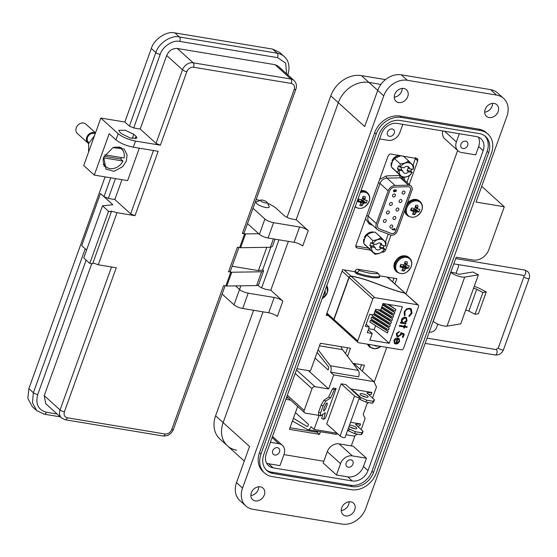 <?xml version="1.0" encoding="UTF-8"?>
<svg xmlns="http://www.w3.org/2000/svg" width="557" height="557" viewBox="0 0 557 557"><rect width="100%" height="100%" fill="white"/><g stroke="black" fill="none" stroke-linecap="round" stroke-linejoin="round"><path stroke-width="0.84" d="M293.4 421.538L292.3 421.357M347.624 347.77L345.514 353.625L347.624 347.77M361.584 364.772L360.031 369.096L361.584 364.772M315.777 430.993L317.205 432.274L317.56 431.285L317.205 432.274L289.995 427.762L317.205 432.274L319.502 434.356L289.417 429.37L297.661 406.478M288.338 398.039L286.451 397.726L288.338 398.039M393.973 278.208L392.657 281.849M368.149 248.074L355.756 246.013M388.285 234.121L385.451 241.996M384.1 245.741L383.355 247.823M415.606 157.568L413.029 165.387M411.686 169.133L410.934 171.215M409.374 175.552L406.923 182.348M457.652 150.494L406.011 293.929M386.774 347.38L374.2 382.297M355.011 435.602L351.3 445.892M323.819 461.231L283.924 454.616M296.902 368.706L310.451 370.948L320.421 343.258L350.499 348.243L347.589 356.341M352.908 363.331L364.459 365.253L362.329 371.171M320.435 431.759L319.502 434.356M290.636 400.121L285.873 399.327M379.804 275.854L396.849 278.681L394.955 283.924M328.296 315.568L326.207 315.22L342.597 269.685L354.906 271.725M370.356 250.135L357.114 247.942L356.125 247.524L355.93 245.324L388.097 155.974L389.782 154.108L390.923 154.024L417.506 158.682L417.701 160.882L409.221 184.43M390.972 235.117L385.535 250.232L383.85 252.098L381.949 252.056M362.781 197.38L364.946 199.03A14.614 8.794 -82.6 0 0 365.35 196.809A5.124 4.101 132.1 0 0 364.689 196.537A5.124 4.101 132.1 0 0 362.976 196.412A14.614 6.754 101.2 0 1 362.482 198.619L362.433 198.731A14.573 7.673 126.6 0 1 362.008 199.336L361.82 199.455A14.573 5.633 176.5 0 1 361.124 199.594L361.013 199.594A14.614 2.98 -163 0 1 358.91 199.1A5.124 4.101 132.1 0 0 358.276 200.36A5.124 4.101 132.1 0 0 357.984 201.676A14.614 5.013 22.8 0 0 360.052 202.261L358.332 200.214M362.141 205.721A5.124 4.101 132.1 0 1 360.887 205.707A5.124 4.101 132.1 0 1 359.766 205.331A14.614 6.754 101.2 0 0 360.699 203.583L362.141 205.721A14.614 8.794 -82.6 0 0 363.157 203.994L360.33 201.62L361.221 200.583L363.108 200.492L366.2 203.04A5.124 4.101 132.1 0 0 366.833 201.78A5.124 4.101 132.1 0 0 367.133 200.464A14.614 2.98 -163 0 1 365.587 200.353L362.565 198.313L365.587 200.353M355.289 206.522A8.94 7.15 132.1 0 0 362.76 207.858A8.94 7.15 132.1 0 0 369.068 201.446A8.94 7.15 132.1 0 0 367.822 193.787A8.94 7.15 132.1 0 0 360.288 192.631M364.946 199.03L362.753 197.484M362.586 198.215L364.988 199.831A14.573 6.649 -106.5 0 0 364.939 199.148M362.252 200.353L364.626 203.02A14.614 5.013 22.8 0 0 366.2 203.04M364.626 203.02L362.147 200.353M361.221 200.583L363.909 203.235A14.573 7.659 1.4 0 0 364.536 203.033M363.909 203.235L361.033 200.708M360.386 201.516L363.227 203.897A14.573 9.699 -54.1 0 0 363.721 203.361M360.699 203.583L360.72 203.486A14.573 4.623 78.9 0 0 360.734 202.859L358.416 200.019M360.734 202.859L360.651 202.692A14.573 1.727 41.4 0 1 360.149 202.309L360.052 202.261M363.108 200.492A3.808 3.05 132.1 0 0 363.693 199.107M360.163 202.08L360.33 201.62M364.027 196.398L365.35 196.809M322.162 298.531A8.94 7.15 132.1 0 0 327.335 292.627A8.94 7.15 132.1 0 0 326.757 285.769M323.714 294.228A14.614 5.013 22.8 0 0 324.473 294.214A5.124 4.101 132.1 0 0 325.107 292.954A5.124 4.101 132.1 0 0 325.399 291.638A14.614 2.98 -163 0 1 324.661 291.596M323.889 293.734L324.473 294.214M404.821 262.612L406.986 264.262A14.614 8.794 -82.6 0 0 407.39 262.041A5.124 4.101 132.1 0 0 406.728 261.762A5.124 4.101 132.1 0 0 405.016 261.644A14.614 6.754 101.2 0 1 404.521 263.851L404.473 263.962A14.573 7.673 126.6 0 1 404.048 264.561L403.86 264.686A14.573 5.633 176.5 0 1 403.171 264.826L403.059 264.826A14.614 2.98 -163 0 1 400.956 264.331A5.124 4.101 132.1 0 0 400.323 265.592A5.124 4.101 132.1 0 0 400.023 266.907A14.614 5.013 22.8 0 0 402.091 267.492L400.379 265.445M404.18 270.953A5.124 4.101 132.1 0 1 402.927 270.939A5.124 4.101 132.1 0 1 401.806 270.556A14.614 6.754 101.2 0 0 402.739 268.815L404.18 270.953A14.614 8.794 -82.6 0 0 405.204 269.226L402.377 266.852L403.261 265.814L405.148 265.724L408.246 268.272A5.124 4.101 132.1 0 0 408.873 267.012A5.124 4.101 132.1 0 0 409.172 265.689A14.614 2.98 -163 0 1 407.633 265.585L404.605 263.538M396.194 264.206A8.94 7.15 132.1 0 0 400.741 273.529A8.94 7.15 132.1 0 0 411.108 266.678A8.94 7.15 132.1 0 0 406.561 257.355A8.94 7.15 132.1 0 0 396.194 264.206M406.986 264.262L404.8 262.716M404.626 263.44L407.028 265.055A14.573 6.649 -106.5 0 0 406.979 264.373M404.598 263.565L407.633 265.585M404.291 265.585L406.666 268.251A14.614 5.013 22.8 0 0 408.246 268.272M406.666 268.251L404.187 265.585M403.261 265.814L405.949 268.467A14.573 7.659 1.4 0 0 406.575 268.265M405.949 268.467L403.073 265.94M402.433 266.747L405.266 269.128A14.573 9.699 -54.1 0 0 405.761 268.585M402.739 268.815L402.76 268.718A14.573 4.623 78.9 0 0 402.781 268.091L400.455 265.25M402.781 268.091L402.697 267.924A14.573 1.727 41.4 0 1 402.189 267.541L402.091 267.492M405.148 265.724A3.808 3.05 132.1 0 0 405.733 264.338M402.21 267.311L402.377 266.852M406.074 261.63L407.39 262.041M376.971 345.751L377.186 346.064A14.614 8.794 -82.6 0 0 377.354 345.813M374.958 345.417A14.614 6.754 101.2 0 1 374.812 345.674A5.124 4.101 132.1 0 0 375.933 346.05A5.124 4.101 132.1 0 0 377.186 346.064M368.943 344.421A8.94 7.15 132.1 0 0 380.87 346.398M415.459 206.229L417.625 207.879A14.614 8.794 -82.6 0 0 418.029 205.658A5.124 4.101 132.1 0 0 417.367 205.387A5.124 4.101 132.1 0 0 415.654 205.268A14.614 6.754 101.2 0 1 415.167 207.476L415.118 207.58A14.573 7.673 126.6 0 1 414.687 208.186L414.499 208.311A14.573 5.633 176.5 0 1 413.809 208.443L413.698 208.443A14.614 2.98 -163 0 1 411.595 207.949A5.124 4.101 132.1 0 0 410.962 209.209A5.124 4.101 132.1 0 0 410.662 210.525A14.614 5.013 22.8 0 0 412.737 211.117L411.017 209.063M414.819 214.57A5.124 4.101 132.1 0 1 413.566 214.556A5.124 4.101 132.1 0 1 412.445 214.18A14.614 6.754 101.2 0 0 413.378 212.433L414.819 214.57A14.614 8.794 -82.6 0 0 415.842 212.844L413.016 210.469L413.9 209.432L415.794 209.348L418.885 211.89A5.124 4.101 132.1 0 0 419.518 210.63A5.124 4.101 132.1 0 0 419.811 209.314A14.614 2.98 -163 0 1 418.272 209.202L415.243 207.162L418.272 209.202M406.84 207.831A8.94 7.15 132.1 0 0 411.379 217.153A8.94 7.15 132.1 0 0 421.746 210.302A8.94 7.15 132.1 0 0 417.207 200.98A8.94 7.15 132.1 0 0 406.84 207.831M417.625 207.879L415.438 206.334M415.271 207.065L417.673 208.68A14.573 6.649 -106.5 0 0 417.618 207.998M414.93 209.202L417.311 211.876A14.614 5.013 22.8 0 0 418.885 211.89M417.311 211.876L414.826 209.209M413.9 209.432L416.587 212.085A14.573 7.659 1.4 0 0 417.214 211.89M416.587 212.085L413.712 209.557M413.071 210.365L415.905 212.753A14.573 9.699 -54.1 0 0 416.399 212.21M413.378 212.433L413.405 212.335A14.573 4.623 78.9 0 0 413.419 211.716L411.094 208.868M413.419 211.716L413.336 211.542A14.573 1.727 41.4 0 1 412.828 211.159L412.737 211.117M415.794 209.348A3.808 3.05 132.1 0 0 416.371 207.956M412.848 210.936L413.016 210.469M415.487 207.371L418.196 209.174M416.713 205.255L418.029 205.658M400.184 175.552L386.509 175.873L379.672 179.389M393.437 196.997A1.678 1.344 -47.9 0 1 394.53 193.961A1.678 1.344 -47.9 0 1 393.437 196.997M396.89 211.061A1.678 1.344 -47.9 0 1 397.983 208.026A1.678 1.344 -47.9 0 1 396.89 211.061M390.784 228.029A1.678 1.344 -47.9 0 1 391.877 224.993A1.678 1.344 -47.9 0 1 390.784 228.029M387.331 213.965A1.678 1.344 -47.9 0 1 388.424 210.929A1.678 1.344 -47.9 0 1 387.331 213.965M384.274 222.452A1.678 1.344 -47.9 0 1 385.367 219.416A1.678 1.344 -47.9 0 1 384.274 222.452M390.38 205.484A1.678 1.344 -47.9 0 1 391.474 202.449A1.678 1.344 -47.9 0 1 390.38 205.484M393.841 219.542A1.678 1.344 -47.9 0 1 394.934 216.506A1.678 1.344 -47.9 0 1 393.841 219.542M399.947 202.574A1.678 1.344 -47.9 0 1 401.04 199.538A1.678 1.344 -47.9 0 1 399.947 202.574M403.003 194.094A1.678 1.344 -47.9 0 1 404.097 191.058A1.678 1.344 -47.9 0 1 403.003 194.094M399.891 175.552A1.72 0.822 -91.4 0 0 400.358 177.822L408.476 185.168A5.159 4.129 -47.9 0 1 409.249 185.223A5.159 4.129 -47.9 0 1 411.031 186.066A5.159 4.129 -47.9 0 1 411.874 190.605L397.252 231.225A5.159 4.129 -47.9 0 1 390.541 234.984L378.885 230.514A6.879 5.5 -47.9 0 1 377.472 229.651A6.879 5.5 -47.9 0 1 376.351 223.594L368.226 216.248A6.879 5.5 132.1 0 0 369.354 222.306L377.472 229.651M378.628 228.377A5.159 4.129 -47.9 0 1 377.785 223.83L389.58 191.072A5.159 4.129 -47.9 0 1 394.795 187.061L408.177 186.741A3.439 2.75 -47.9 0 1 408.692 186.776A3.439 2.75 -47.9 0 1 409.875 187.34A3.439 2.75 -47.9 0 1 410.439 190.369L395.818 230.988A3.439 2.75 -47.9 0 1 391.341 233.494L379.686 229.024A5.159 4.129 -47.9 0 1 378.628 228.377A5.159 4.129 132.1 0 0 379.644 228.99L391.306 233.46A3.439 2.75 132.1 0 0 395.776 230.953L410.398 190.334A3.439 2.75 132.1 0 0 409.855 187.326M365.517 218.706L369.2 223.963L372.654 225.293M404.842 180.468L403.929 177.453M378.475 182.71A1.72 0.473 -160.2 0 1 380.02 183.49L388.145 190.835L376.351 223.594M388.145 190.835A6.879 5.5 -47.9 0 1 395.094 185.488L386.976 178.143A6.879 5.5 132.1 0 0 380.02 183.49L368.226 216.248A1.72 0.473 -160.2 0 0 366.68 215.475M408.476 185.168L395.094 185.488M395.839 189.853L396.431 191.002L394.593 191.831L393.688 191.469L393.507 190.466L394.572 189.728L393.959 190.633L394.628 191.246L394.593 190.626L396.278 190.048M394.419 190.348L393.883 190.564L394.628 191.246M394.175 228.502L394.732 228.593L394.983 230.09L392.079 229.609L392.295 229.004L394.363 229.345L394.175 228.502M396.431 191.002L394.593 191.831M395.762 189.784L396.354 190.933M393.883 190.564L394.551 191.176L393.883 190.564M394.481 189.735L394.342 190.278M394.516 191.761L393.653 191.434M394.655 228.523L395.08 229.533M394.983 230.09L392.1 229.554M395.073 229.547L394.906 230.02M395.226 191.232L394.962 190.745L395.574 190.397L395.943 190.933L395.303 191.302L394.962 190.745L395.226 191.232M395.303 191.302L395.038 190.814L395.651 190.466L395.943 190.933M386.092 242.706L380.897 237.386C379.038 239.211 376.295 240.234 372.675 240.478L367.084 234.97L366.59 235.479L366.854 235.207C368.706 233.39 371.449 232.36 375.077 232.123L380.897 237.386A11.356 6.064 99.4 0 1 381.169 239.315C384.427 240.109 385.897 242.337 385.576 245.985A11.231 3.084 19.8 0 0 385.709 245.895L386.092 242.706M369.646 248.882L374.847 254.194C378.454 253.964 381.19 252.934 383.07 251.11L384.608 248.958A11.231 3.084 -160.2 0 1 384.476 249.049C382.276 252.391 379.463 253.901 376.031 253.588C372.765 252.794 371.296 250.566 371.623 246.918A11.231 3.084 -160.2 0 1 371.192 246.737L369.646 248.882L363.825 243.611C363.958 240.032 364.967 237.226 366.854 235.207M382.833 251.346L383.327 250.838L382.833 251.346M385.576 245.985L382.011 245.393L380.508 244.029A3.829 3.064 -47.9 0 1 380.285 245.616A3.829 3.064 -47.9 0 1 379.401 247.092L380.911 248.457A3.829 3.064 132.1 0 1 376.031 249.292A3.829 3.064 132.1 0 1 375.181 247.51L373.677 246.145A3.829 3.064 -47.9 0 1 373.9 244.558A3.829 3.064 -47.9 0 1 374.102 244.084M376.031 253.588A11.356 6.064 99.4 0 1 374.847 254.194L363.825 243.611M372.675 240.478L372.292 243.674L370.934 242.441L369.827 245.505L371.192 246.737M384.608 248.958L383.251 247.733L383.975 245.721M372.292 243.674A11.231 3.084 19.8 0 0 372.724 243.855C374.917 240.513 377.73 239.002 381.169 239.315M369.827 245.505L373.677 246.145M371.623 246.918L375.181 247.51M372.724 243.855L376.288 244.446A3.829 3.064 132.1 0 1 381.169 243.611A3.829 3.064 132.1 0 1 382.011 245.393M383.251 247.733L379.401 247.092M384.476 249.049L380.911 248.457M400.253 163.869L399.87 167.065A11.231 3.084 19.8 0 0 400.302 167.246C402.502 163.904 405.315 162.386 408.747 162.707C412.013 163.5 413.482 165.721 413.155 169.377A11.231 3.084 19.8 0 0 413.294 169.286L413.677 166.09L408.476 160.778C406.624 162.595 403.881 163.626 400.253 163.869L394.433 158.599L400.908 155.681M397.232 172.273L402.426 177.586C406.032 177.356 408.775 176.325 410.648 174.494L412.187 172.35A11.231 3.084 -160.2 0 1 412.055 172.44C409.861 175.782 407.042 177.293 403.609 176.98C400.344 176.179 398.875 173.958 399.202 170.31A11.231 3.084 -160.2 0 1 398.77 170.129L397.232 172.273L391.411 167.003C391.536 163.417 392.546 160.618 394.433 158.599L394.669 158.362M410.412 174.738L410.913 174.23L410.412 174.738M413.155 169.377L409.597 168.785L408.086 167.42A3.829 3.064 -47.9 0 1 407.863 169.008A3.829 3.064 -47.9 0 1 406.986 170.484L408.49 171.848A3.829 3.064 132.1 0 1 403.609 172.677A3.829 3.064 132.1 0 1 402.767 170.902L401.256 169.537A3.829 3.064 -47.9 0 1 401.479 167.949A3.829 3.064 -47.9 0 1 401.681 167.469M403.609 176.98A11.356 6.064 99.4 0 1 402.426 177.586L391.411 167.003M403.275 156.071L408.476 160.778A11.356 6.064 99.4 0 1 408.747 162.707M399.87 167.065L398.513 165.833L397.413 168.896L398.77 170.129M412.187 172.35L410.829 171.124L411.553 169.112M397.413 168.896L401.256 169.537M399.202 170.31L402.767 170.902M400.302 167.246L403.867 167.831A3.829 3.064 132.1 0 1 408.747 167.003A3.829 3.064 132.1 0 1 409.597 168.785M410.829 171.124L406.986 170.484M412.055 172.44L408.49 171.848M399.181 155.396A8.042 6.433 -47.9 0 0 392.01 160.646L392.776 160.98M374.012 232.199A8.042 6.433 -47.9 0 0 364.431 237.254L365.197 237.588M393.019 168.778A8.042 6.433 -47.9 0 1 392.915 168.68A8.042 6.433 -47.9 0 1 392.149 167.817M391.425 166.376A8.042 6.433 -47.9 0 1 391.306 162.588L392.212 162.338M365.434 245.386A8.042 6.433 -47.9 0 1 365.329 245.296A8.042 6.433 -47.9 0 1 364.563 244.426M363.846 242.984A8.042 6.433 -47.9 0 1 363.728 239.197L364.633 238.946M391.306 162.588L391.954 163.18M363.728 239.197L364.369 239.788M405.58 293.915L404.681 292.982C387.609 289.215 367.843 278.493 350.938 276.084L344.156 269.943M387.435 277.121L405.245 293.24L387.094 277.066M404.876 293.149L418.3 305.048A1.692 1.358 -47.9 0 1 418.579 306.538L403.463 348.522A1.692 1.358 -47.9 0 1 401.5 349.824L358.562 342.701A1.692 1.358 -47.9 0 1 357.698 340.933L372.814 298.956A1.692 1.358 -47.9 0 1 374.777 297.654L351.133 276.258C367.912 278.639 387.212 289.222 404.876 293.149L417.715 304.776A1.692 1.358 -47.9 0 1 418.3 305.048M369.312 327.05L365.364 326.395L369.737 314.252L373.684 314.907L375.703 309.302L380.654 310.124L383.035 303.509L402.412 306.719L389.239 343.3L369.862 340.09L372.25 333.476L367.293 332.654L369.312 327.05L366.158 324.195M368.288 329.897L372.25 333.476M356.752 273.828A26.492 7.269 19.8 0 0 379.352 277.574L379.7 276.606A26.492 7.269 -160.2 0 1 357.1 272.853L356.752 273.828L354.788 272.053L355.136 271.085A2.374 1.894 -47.9 0 1 357.886 269.268L376.532 272.359A2.374 1.894 -47.9 0 1 377.354 272.742L378.983 274.218L379.7 276.606M342.075 271.141L348.94 277.351L333.824 319.335L326.959 313.118M417.715 304.776L374.777 297.654M398.951 338.496L397.837 338.015C396.055 337.862 394.76 338.705 393.952 340.529L394.474 343.516L395.024 342.917L394.655 340.55L397.447 338.719L395.54 344.024L397.663 343.69L399.599 341.483L399.049 338.579M406.902 327.398L407.167 326.674L404.96 326.305L405.336 325.267L404.667 325.156L404.291 326.193L399.501 325.399L399.237 326.13L404.027 326.924L403.658 327.962L404.326 328.073L404.702 327.036L406.902 327.398L404.702 327.036M408.935 315.826L409.158 316.536L411.992 313.257L411.303 308.996L409.68 308.251L406.645 308.843L404.131 311.969L404.431 315.756L405.106 315.192L404.904 312.087C405.802 309.908 407.292 308.87 409.367 308.975L410.683 309.574L411.247 313.09L408.935 315.826M400.358 323.011L405.823 323.916L406.088 323.185L405.071 323.018L407.042 320.804L406.492 317.755L405.35 317.225C403.553 317.114 402.238 317.991 401.395 319.85L401.569 322.44L400.622 322.28L400.358 323.011M402.356 337.222L403.122 337.347L404.319 334.019L400.88 332.571L400.622 334.423L398.269 336.101L397.475 335.746L397.113 333.727L399.355 331.436L396.361 333.559L396.793 336.268L397.977 336.825L401.339 334.68L401.534 333.699L403.345 334.465L402.356 337.222M357.698 340.933L334.019 319.509A1.692 1.358 132.1 0 0 333.915 320.178L333.727 320.003A1.692 1.358 -47.9 0 1 333.824 319.335M348.94 277.351A1.692 1.358 -47.9 0 1 349.309 276.725L349.497 276.899A1.692 1.358 132.1 0 0 349.135 277.525L372.814 298.956M351.133 276.258L349.587 276.801L350.938 276.084M368.706 328.748L374.151 329.647L375.599 325.615M376.372 323.471L376.72 322.496M377.493 320.359L377.841 319.384M378.614 317.246L378.962 316.272M379.735 314.134L380.083 313.159M380.856 311.022L381.204 310.047M381.977 307.903L382.325 306.935M383.098 304.79L383.446 303.816M372.466 314.705L372.083 315.784L389.684 326.792L390.304 325.072L388.452 323.394L373.9 314.301M372.71 317.365L371.575 317.177L370.962 318.896L388.563 329.904L389.183 328.184L387.331 326.506L372.71 317.365M371.589 320.477L370.454 320.296L369.841 322.009L387.442 333.016L388.062 331.304L386.21 329.626L371.589 320.477M394.655 340.55L395.024 342.917M394.829 342.743L394.293 343.328M399.223 338.823L399.599 341.483M399.411 341.309L397.663 343.69M397.475 343.516L395.345 343.85M394.467 340.376L397.447 338.719M404.96 326.305L405.099 325.225M406.93 326.632L406.714 327.224M404.507 326.862L404.326 328.073M404.131 327.899L403.707 327.829M399.285 325.998L404.027 326.924M408.97 316.362L411.992 313.257M410.586 309.49L409.367 308.975M409.179 308.801C407.097 308.696 405.614 309.734 404.709 311.913L404.904 312.087M404.709 311.913L405.106 315.192M404.911 315.018L404.291 315.541M411.205 308.912L411.804 313.09M334.019 319.509L349.135 277.525M374.151 329.647L389.239 343.3M374.255 313.326L390.805 323.68L391.425 321.96L389.573 320.282L375.021 311.189M375.376 310.214L391.926 320.56L392.546 318.848L390.694 317.17L378.983 309.845M380.779 309.776L393.047 317.448L393.667 315.735L391.815 314.057L381.552 307.638M381.9 306.663L394.168 314.336L394.788 312.623L392.936 310.945L382.673 304.526M383.021 303.551L395.289 311.224L395.909 309.504L388.626 304.435M405.823 323.916L405.844 323.151M405.628 323.742L400.406 322.879M406.387 317.671L407.042 320.804M406.854 320.637L405.071 323.018M404.097 333.928L403.122 337.347M402.927 337.173L402.405 337.089M401.534 333.699L403.345 334.465M401.346 333.525L401.339 334.68M401.144 334.506L397.977 336.825M397.782 336.651L396.709 336.184M399.104 331.443L399.097 332.167M398.903 331.993L397.113 333.727M396.918 333.559L397.378 335.648M355.136 271.085L357.1 272.853L359.23 270.479C367.063 272.972 373.281 274.002 377.876 273.571L378.983 274.218M398.763 339.624L397.9 338.733L396.473 343.404L397.9 338.733L398.763 339.624M391.425 321.96L374.875 311.614M390.304 325.072L373.754 314.726M389.183 328.184L371.575 317.177M388.062 331.304L370.454 320.296M392.546 318.848L377.855 309.657M393.667 315.735L381.399 308.063M394.788 312.623L382.52 304.951M395.909 309.504L387.498 304.247M402.349 322.231L401.869 319.809L404.89 317.782L405.851 318.284M398.951 339.798L398.088 338.907L398.951 339.798L398.916 341.406L396.473 343.404M406.366 320.707L403.345 322.733L402.439 322.315L402.057 319.983L405.085 317.956L405.956 318.367L406.366 320.707M326.59 406.199A4.303 0.808 112.9 0 0 327.084 403.038A4.303 0.808 112.9 0 0 324.223 407.808A4.303 0.808 112.9 0 0 323.728 410.962A4.303 0.808 112.9 0 0 326.59 406.199M361.785 395.714A4.303 1.184 -160.2 0 1 365.691 397.12M365.998 397.176A4.303 1.184 19.8 0 0 368.135 396.904A4.303 1.184 19.8 0 0 366.346 395.15A4.303 1.184 19.8 0 0 362.168 393.708A4.303 1.184 19.8 0 0 360.038 393.987A4.303 1.184 19.8 0 0 361.827 395.735A4.303 1.184 19.8 0 0 365.998 397.176M350.437 427.24A4.303 1.184 -160.2 0 1 354.336 428.646M349.079 426.307A4.303 1.184 19.8 0 0 354.649 428.702A4.303 1.184 19.8 0 0 356.786 428.424A4.303 1.184 19.8 0 0 354.997 426.676A4.303 1.184 19.8 0 0 350.819 425.235A4.303 1.184 19.8 0 0 349.497 425.144M320.54 412.96L323.06 405.956L325.88 401.096L330.614 397.879L334.339 389.761L336.115 388.549L333.573 388.132L332.397 388.939L328.665 397.057L323.937 400.274L321.117 405.134L318.59 412.138L318.611 415.062L320.56 415.884L320.54 412.96L318.59 412.138M336.115 388.549L325.462 418.133L323.694 419.337L325.288 412.667L320.56 415.884M361.166 429.558L365.141 418.523L363.178 414.485L367.098 403.588L368.63 402.579M287.342 395.247L304.164 410.474L312.011 388.682A2.583 2.061 -47.9 0 1 315.004 386.704L328.637 388.96L333.685 374.952L373.865 381.615L376.49 386.997L372.515 398.039M304.164 410.474A2.583 2.061 132.1 0 0 304.588 412.744A2.583 2.061 132.1 0 0 305.48 413.169L319.112 415.425L314.071 429.44L337.027 433.242M357.281 434.098L354.252 436.096L346.043 434.738M350.548 388.883L371.881 392.42L366.784 392.852L374.443 399.78L373.155 401.263L366.701 400.198L360.811 397.517L353.152 390.589L352.045 390.241M368.692 394.579L371.178 394.363L371.881 392.42M350.527 422.283L360.532 423.947L355.436 424.371L363.094 431.306L361.806 432.789L355.345 431.717L349.462 429.043L348.431 428.11M357.343 426.098L359.829 425.889L360.532 423.947M359.523 397.301L345.096 437.384A2.799 0.766 -160.2 0 1 342.98 437.405A2.799 0.766 -160.2 0 1 340.132 436.047L326.708 423.905L341.142 383.815L345.8 384.588L359.223 396.737A2.799 0.766 19.8 0 1 359.523 397.301A2.799 0.766 19.8 0 1 357.406 397.315A2.799 0.766 19.8 0 1 354.565 395.964L341.142 383.815M292.439 420.988L307.353 429.496A5.159 2.757 -80.6 0 0 307.861 429.677A5.159 2.757 -80.6 0 0 311.008 426.662L314.071 429.44M295.454 412.598L308.515 424.413L308.049 425.708A1.434 0.766 -80.6 0 1 307.172 426.551A1.434 0.766 -80.6 0 1 307.011 426.488L293.407 418.286M353.834 363.484L373.865 381.615M319.488 345.834L342.492 349.65L358.283 370.391A5.159 2.757 -80.6 0 1 358.604 376.817L330.621 372.18L333.685 374.952M315.074 358.109L328.129 369.925L328.602 368.63A1.434 0.766 -80.6 0 0 328.491 366.819L317.121 352.421M308.348 370.6L328.637 388.96M330.621 372.18A5.159 2.757 -80.6 0 0 330.301 365.754L318.096 349.719M307.861 429.677L335.85 434.314A5.159 2.757 -80.6 0 0 337.521 433.687M295.739 412.848L295.384 412.793M342.492 349.65L340.898 346.656M347.728 430.06L348.766 430.993L349.462 429.043M348.766 430.993L354.649 433.666L355.345 431.717M354.649 433.666L361.103 434.732L361.806 432.789M361.103 434.732L362.398 433.249L363.094 431.306M352.978 391.084L353.152 390.589M359.084 398.534L360.114 399.466L360.811 397.517M360.114 399.466L365.998 402.14L366.701 400.198M365.998 402.14L372.452 403.212L373.155 401.263M372.452 403.212L373.747 401.729L374.443 399.78M322.726 414.408L321.744 418.516L323.694 419.337M323.06 405.956L321.117 405.134M325.88 401.096L323.937 400.274M330.614 397.879L328.665 397.057M334.339 389.761L332.397 388.939M450.822 272.108L456.517 273.299A1.692 0.466 19.8 0 0 458.683 274.211A1.692 0.466 19.8 0 0 459.288 274.239L472.956 272.004L478.393 274.838L464.719 277.073A8.466 2.325 -160.2 0 1 450.864 272.359L450.766 272.269M450.864 272.359L433.214 321.396A8.466 2.325 19.8 0 0 447.069 326.103L460.736 323.875L478.393 274.838M474.223 286.423A9.267 2.541 -160.2 0 1 480.12 288.742L486.268 291.945L478.421 313.744L475.037 314.294L468.89 311.091A2.493 0.682 19.8 0 0 465.638 310.249M486.268 291.945L482.884 292.502L476.736 289.299A2.493 0.682 19.8 0 0 473.485 288.456M458.439 264.624A6.023 4.818 -47.9 0 1 458.139 267.548L456.183 272.993M475.037 314.294L482.884 292.502M437.788 324.083L436.563 327.481A6.023 4.818 -47.9 0 1 429.579 332.097L429.245 332.042M267.047 202.372L269.156 206.41A6.997 1.922 -160.2 0 1 269.247 207.03A6.997 1.922 -160.2 0 1 265.78 207.476A6.997 1.922 -160.2 0 1 256.826 203.688A6.997 1.922 -160.2 0 1 256.081 202.288A6.997 1.922 -160.2 0 1 256.54 201.871L260.739 200.095A3.502 0.961 -160.2 0 1 262.243 200.081A3.502 0.961 -160.2 0 1 267.047 202.372A3.502 0.961 -160.2 0 1 265.362 202.901A3.502 0.961 -160.2 0 1 261.588 201.516A3.502 0.961 -160.2 0 1 260.739 200.095M236.572 450.16A26.416 21.124 -47.9 0 1 227.451 445.844L219.911 439.02A26.416 21.124 -47.9 0 1 215.601 415.78L253.581 310.291M261.672 287.809L278.953 239.809M287.043 217.334L330.774 95.86A26.416 21.124 -47.9 0 1 361.416 75.613L385.486 79.602M227.451 445.844A26.416 21.124 -47.9 0 1 223.141 422.603L263.008 311.85L223.141 422.603A26.416 21.124 132.1 0 0 227.451 445.844L244.272 461.071M377.737 90.373L368.957 82.429L380.911 84.413L368.957 82.429A26.416 21.124 -47.9 0 0 338.315 102.683L296.171 219.743L338.315 102.683A26.416 21.124 -47.9 0 1 368.957 82.429L361.416 75.613M258.023 285.337L258.74 285.992A6.775 1.859 19.8 0 0 267.409 289.661L270.799 290.218L288.387 241.369L270.799 290.218L282.859 301.135A6.775 1.859 19.8 0 0 274.197 297.473L248.206 293.163A6.775 1.859 -160.2 0 1 239.538 289.494L235.555 285.894M255.287 500.924A7.791 6.231 132.1 0 0 263.538 496.586A7.791 6.231 132.1 0 0 263.05 488.106A7.791 6.231 132.1 0 0 260.363 486.832A7.791 6.231 132.1 0 0 252.105 491.177A7.791 6.231 132.1 0 0 252.593 499.657A7.791 6.231 132.1 0 0 255.287 500.924M250.845 495.528A7.791 6.231 132.1 0 0 258.768 486.776M345.688 515.914A7.791 6.231 132.1 0 0 353.939 511.57A7.791 6.231 132.1 0 0 353.451 503.089A7.791 6.231 132.1 0 0 350.757 501.822A7.791 6.231 132.1 0 0 342.506 506.167A7.791 6.231 132.1 0 0 342.994 514.647A7.791 6.231 132.1 0 0 345.688 515.914M341.246 510.511A7.791 6.231 132.1 0 0 349.169 501.766M489.109 117.548A7.791 6.231 132.1 0 0 497.366 113.203A7.791 6.231 132.1 0 0 496.872 104.723A7.791 6.231 132.1 0 0 494.184 103.449A7.791 6.231 132.1 0 0 485.927 107.793A7.791 6.231 132.1 0 0 486.414 116.274A7.791 6.231 132.1 0 0 489.109 117.548M484.667 112.145A7.791 6.231 132.1 0 0 492.59 103.393M398.708 102.558A7.791 6.231 132.1 0 0 406.965 98.213A7.791 6.231 132.1 0 0 406.471 89.733A7.791 6.231 132.1 0 0 403.783 88.466A7.791 6.231 132.1 0 0 395.526 92.803A7.791 6.231 132.1 0 0 396.02 101.283A7.791 6.231 132.1 0 0 398.708 102.558M394.265 97.155A7.791 6.231 132.1 0 0 402.189 88.403M389.531 136.333A4.066 3.251 132.1 0 0 393.834 134.07A4.066 3.251 132.1 0 0 393.583 129.649A4.066 3.251 132.1 0 0 392.177 128.98A4.066 3.251 132.1 0 0 387.867 131.25A4.066 3.251 132.1 0 0 388.125 135.671A4.066 3.251 132.1 0 0 389.531 136.333M467.692 145.398A4.066 3.251 132.1 0 0 467.031 141.826A4.066 3.251 132.1 0 0 460.911 144.277A4.066 3.251 132.1 0 0 461.579 147.849A4.066 3.251 132.1 0 0 467.692 145.398M352.957 464.092A4.066 3.251 132.1 0 0 352.296 460.521A4.066 3.251 132.1 0 0 346.175 462.971A4.066 3.251 132.1 0 0 346.837 466.543A4.066 3.251 132.1 0 0 352.957 464.092M274.789 455.034A4.066 3.251 132.1 0 0 279.099 452.764A4.066 3.251 132.1 0 0 278.841 448.343A4.066 3.251 132.1 0 0 277.442 447.675A4.066 3.251 132.1 0 0 273.132 449.945A4.066 3.251 132.1 0 0 273.39 454.366A4.066 3.251 132.1 0 0 274.789 455.034M215.601 415.78L249.529 446.477L236.509 482.641A20.324 16.25 132.1 0 0 239.823 500.52L245.853 505.979A20.324 16.25 -47.9 0 1 242.539 488.099L383.752 95.86A20.324 16.25 -47.9 0 1 407.327 80.285L496.593 95.087A20.324 16.25 -47.9 0 1 503.612 98.401A20.324 16.25 -47.9 0 1 506.926 116.281L476.033 202.08L504.287 206.765L488.837 249.668A13.549 10.834 -47.9 0 1 473.13 260.049L456.176 257.243L365.712 508.52A20.324 16.25 -47.9 0 1 342.144 524.095L252.871 509.293A20.324 16.25 -47.9 0 1 245.853 505.979M383.752 95.86L377.723 90.401L364.703 126.557L330.774 95.86M267.478 203.194A16.933 4.651 -160.2 0 1 276.279 208.415L284.119 215.51A6.775 1.859 19.8 0 0 292.78 219.18L296.171 219.743L308.237 230.654A6.775 1.859 19.8 0 0 299.569 226.991L273.578 222.682A6.775 1.859 -160.2 0 1 264.916 219.012L253.024 208.255M282.859 301.135L277.344 316.46A6.775 1.859 19.8 0 0 268.683 312.79L242.692 308.481A6.775 1.859 -160.2 0 1 234.024 304.818L222.139 294.061M308.237 230.654L302.723 245.978A6.775 1.859 19.8 0 0 294.054 242.309L268.063 238.006A6.775 1.859 -160.2 0 1 259.402 234.337L247.51 223.58M256.164 199.545A16.933 4.651 -160.2 0 1 259.875 200.457M377.723 90.401A20.324 16.25 -47.9 0 1 401.291 74.826L490.564 89.628A20.324 16.25 -47.9 0 1 497.582 92.942L503.612 98.401M487.925 134.077L486.414 132.712A21.674 17.337 132.1 0 0 478.936 129.175L399.835 116.058A21.674 17.337 132.1 0 0 374.694 132.67L259.513 452.597A21.674 17.337 132.1 0 0 263.05 471.668L264.554 473.032A21.674 17.337 -47.9 0 1 261.024 453.962L376.198 134.035A21.674 17.337 -47.9 0 1 401.339 117.423L480.44 130.54A21.674 17.337 -47.9 0 1 487.925 134.077A21.674 17.337 -47.9 0 1 491.462 153.147L376.281 473.067A21.674 17.337 -47.9 0 1 351.14 489.687L272.039 476.569A21.674 17.337 -47.9 0 1 264.554 473.032M481.708 186.337L504.287 206.765M400.239 120.486A18.29 14.628 132.1 0 0 379.025 134.509L263.844 454.428A18.29 14.628 132.1 0 0 266.831 470.519A18.29 14.628 132.1 0 0 273.146 473.506L352.247 486.616A18.29 14.628 132.1 0 0 373.455 472.601L488.635 152.681A18.29 14.628 132.1 0 0 485.655 136.59A18.29 14.628 132.1 0 0 479.34 133.603L400.239 120.486M484.868 135.943A18.29 14.628 -47.9 0 1 487.124 151.316L371.951 471.236A18.29 14.628 -47.9 0 1 350.736 485.251L271.635 472.141A18.29 14.628 -47.9 0 1 266.107 469.802M397.183 123.41A13.549 10.834 132.1 0 0 381.475 133.798L266.295 453.718A13.549 10.834 132.1 0 0 268.502 465.638A13.549 10.834 132.1 0 0 273.181 467.852L352.282 480.963A13.549 10.834 132.1 0 0 367.996 470.581L483.17 150.662A13.549 10.834 132.1 0 0 480.963 138.742A13.549 10.834 132.1 0 0 476.284 136.528L397.183 123.41M366.45 458.216L363.47 466.488A13.549 10.834 -47.9 0 1 347.756 476.869L336.456 474.996L323.185 462.992L327.272 451.65A10.158 8.125 -47.9 0 1 339.053 443.866L352.323 455.87L366.45 458.216L353.18 446.206L339.053 443.866M478.331 137.099A13.549 10.834 -47.9 0 1 478.651 146.568L475.671 154.839L461.544 152.5A10.158 8.125 -47.9 0 1 458.035 150.843A10.158 8.125 -47.9 0 1 456.378 141.903L459.323 133.715M270.41 442.293L278.876 443.692A10.158 8.125 -47.9 0 1 282.378 445.349A10.158 8.125 -47.9 0 1 284.042 454.289L279.955 465.631L268.655 463.758A13.549 10.834 -47.9 0 1 266.608 463.187M402.822 124.35L399.877 132.531A10.158 8.125 -47.9 0 1 388.097 140.322L379.63 138.916M458.035 150.843L444.764 138.832A10.158 8.125 -47.9 0 1 442.78 130.972M336.456 474.996L340.536 463.661A10.158 8.125 -47.9 0 1 352.323 455.87M258.727 233.731L245.553 233.933L242.351 233.467L244.029 233.251L295.878 89.224C297.013 85.827 296.394 82.916 294.026 80.5A9.142 7.311 132.1 0 0 290.872 79.01L193.126 62.802A9.142 7.311 132.1 0 0 182.515 69.813L156.037 143.358L160.374 145.189L135.511 141.067C128.291 139.605 122.512 137.161 118.181 133.736L100.838 118.042L124.852 122.025L129.377 126.119L133.708 127.95L140.204 129.029L156.037 143.358M275.026 239.155L272.373 246.528L270.375 247.266L240.589 247.719L237.386 247.259L228.558 271.774L230.236 271.558L238.897 247.51M262.8 269.497L263.545 271.043L261.553 271.781L231.761 272.234L228.558 271.774M263.545 271.043L258.58 284.836L256.589 285.574L226.796 286.026L223.594 285.56L171.744 429.586A3.384 0.933 19.8 0 0 173.422 429.37L225.105 285.811M103.741 157.171L113.008 147.577L124.127 149.004L127.066 154.755L126.342 160.924L122.791 166.62L114.025 171.333L105.948 169.091L103.741 157.171M120.987 147.173L121.628 149.116M94.418 135.88L88.66 143.532L88.57 152.117M135.511 141.067L133.304 147.194L158.167 151.316L134.996 215.67L117.012 212.683L98.255 264.784L116.246 267.764L64.389 411.79C63.561 414.986 64.535 416.991 67.32 417.792L165.06 434C168.082 434.161 170.31 432.685 171.744 429.586M225.85 285.936L230.814 272.15M239.642 247.635L244.607 233.843M133.304 147.194C126.105 145.718 120.326 143.274 115.974 139.863L109.186 133.722L94.293 175.093L83.738 165.54L100.838 118.042M136.089 136.368L133.826 134.321L125.207 130.227L118.794 130.282L119.699 131.974L121.962 134.021L130.582 138.122L136.994 138.066L136.089 136.368L135.212 138.797M86.586 250.044L81.691 245.616L100.441 193.516L103.999 196.6L108.337 198.431L114.833 199.51L130.665 213.839L134.996 215.67M98.255 264.784L92.956 262.869M102.502 205.825L83.752 257.919L89.781 263.377L92.608 263.844L111.358 211.751L108.538 211.284L102.502 205.825L112.862 204.753L100.441 193.516M117.012 212.683L111.003 211.068L111.358 211.751M139.306 148.19L127.63 180.621L94.293 175.093M121.969 179.681L114.833 199.51M242.351 233.467L294.2 89.44C295.036 86.244 294.061 84.246 291.276 83.439L193.53 67.23C190.508 67.077 188.287 68.546 186.853 71.644A3.384 0.933 -160.2 0 1 182.515 69.813L166.682 55.484L140.204 129.029M286.646 73.823L285.609 63.136L277.574 57.636L179.827 41.427C172.983 39.603 162.365 46.691 160.186 54.405L133.708 127.95M166.682 55.484C168.959 50.562 172.496 48.229 177.293 48.473L275.04 64.682L278.284 66.255M129.377 126.119L155.856 52.574L151.33 48.48L124.852 122.025M28.873 388.626L33.392 392.72L32.431 402.711L36.706 410.6L32.188 406.506L27.85 398.311L28.873 388.626L105.099 176.882M151.33 48.48C153.892 39.227 166.759 30.712 174.898 32.905L272.645 49.113L279.663 52.428L284.188 56.522A20.324 16.25 132.1 0 0 277.17 53.207L179.424 36.999C171.333 34.785 158.369 43.349 155.856 52.574A3.384 0.933 -160.2 0 0 160.186 54.405M91.724 263.698L44.226 395.63L45.716 403.672L61.549 418.001L65.253 419.769A3.384 1.81 99.4 0 0 67.32 417.792M89.781 263.377L108.538 211.284M86.14 260.084L37.73 394.551C35.293 403.957 38.161 409.841 46.335 412.215L57.134 414.004M105.816 166.599L103.811 166.146M232.151 266.239L258.406 270.591L262.598 270.048L270.806 247.245M95.15 133.861A5.389 4.31 132.1 0 0 87.54 137.488A5.389 4.31 132.1 0 0 88.417 142.223L88.974 142.731M121.335 157.54A11.788 9.427 -47.9 0 1 120.709 159.003L122.958 161.036A11.788 9.427 -47.9 0 1 105.865 166.64A11.788 9.427 -47.9 0 1 103.428 158.153M95.47 132.963A6.329 5.062 132.1 0 0 86.753 137.356A6.329 5.062 132.1 0 0 87.79 142.926A6.329 5.062 132.1 0 0 88.66 143.525M95.512 132.845L85.785 124.044A6.329 5.062 132.1 0 0 76.26 127.859A6.329 5.062 132.1 0 0 77.291 133.429L87.79 142.926M112.994 147.577A11.788 9.427 -47.9 0 1 121.684 149.165A11.788 9.427 -47.9 0 1 124.051 157.993L104.827 154.804M122.958 161.036L103.525 157.819M104.103 156.252L120.709 159.003M416.351 158.244L417.903 159.65M415.404 158.808L417.701 160.882M384.448 249.251L385.535 250.232M382.924 251.256L383.85 252.098M382.297 251.806L382.708 252.182M355.735 246.695L357.114 247.942M354.851 206.8C360.63 210.059 365.399 208.241 369.166 201.369C370.287 197.902 369.73 195.054 367.495 192.833L366.778 192.186A9.42 7.533 132.1 0 0 363.526 190.647A9.42 7.533 132.1 0 0 361.006 190.654M367.495 192.833A9.42 7.533 132.1 0 0 364.243 191.295A9.42 7.533 132.1 0 0 360.685 191.531M358.353 200.165L360.149 202.309M396.897 272.032C402.669 275.283 407.439 273.473 411.205 266.601C412.326 263.134 411.769 260.286 409.534 258.065A9.42 7.533 132.1 0 0 406.283 256.526A9.42 7.533 132.1 0 0 395.359 263.746A9.42 7.533 132.1 0 0 396.897 272.032L396.18 271.384C393.945 269.163 393.388 266.316 394.509 262.848C398.276 255.976 403.045 254.159 408.817 257.418A9.42 7.533 132.1 0 0 405.566 255.879A9.42 7.533 132.1 0 0 394.641 263.099A9.42 7.533 132.1 0 0 396.18 271.384M400.392 265.397L402.189 267.541M368.107 344.282A9.42 7.533 132.1 0 0 369.897 347.15L367.543 344.191M367.592 344.198A9.42 7.533 132.1 0 0 369.18 346.496M407.536 215.656C413.308 218.908 418.077 217.098 421.844 210.219C422.965 206.751 422.408 203.911 420.18 201.683A9.42 7.533 132.1 0 0 416.928 200.144A9.42 7.533 132.1 0 0 405.997 207.364A9.42 7.533 132.1 0 0 407.536 215.656L404.64 210.699M420.18 201.683L419.463 201.035A9.42 7.533 132.1 0 0 416.211 199.497A9.42 7.533 132.1 0 0 407.334 203.214M404.723 210.469A9.42 7.533 132.1 0 0 406.819 215.009M411.031 209.021L412.828 211.159M411.031 186.066L402.913 178.72A5.159 4.129 132.1 0 0 401.131 177.878A5.159 4.129 132.1 0 0 400.358 177.822L386.976 178.143A1.72 0.822 -91.4 0 1 386.509 175.873M369.2 223.963A1.72 0.989 111 0 1 370.168 223.044M392.246 160.855L392.232 160.848A8.042 6.433 -47.9 0 1 400.107 155.549M364.64 237.442A8.042 6.433 -47.9 0 1 373.601 232.248M391.46 165.909A8.042 6.433 -47.9 0 1 391.522 162.783L392.121 162.616M393.353 169.07L393.124 168.875A8.042 6.433 -47.9 0 1 392.455 168.144M363.874 242.518A8.042 6.433 -47.9 0 1 363.937 239.392L364.543 239.225M365.775 245.686L365.538 245.484A8.042 6.433 -47.9 0 1 364.877 244.753M365.093 237.804L364.668 237.47L365.093 237.804M376.532 272.359L377.876 273.571M357.886 269.268L359.23 270.479M312.011 388.682L295.189 373.455M296.463 369.925L315.004 386.704M358.283 370.391L330.301 365.754M340.132 436.047L354.565 395.964M464.719 277.073L447.069 326.103M468.89 311.091L476.736 289.299M453.795 263.851L523.789 275.457A2.75 1.469 -80.6 0 0 525.46 273.856A2.75 1.469 -80.6 0 0 525.133 270.263A2.75 1.469 -80.6 0 0 524.687 270.041L527.66 271.461C529.561 273.41 530.055 275.743 529.15 278.451L503.5 349.699C501.843 353.465 499.065 355.227 495.159 354.99L425.165 343.384M523.789 275.457L523.984 276.592A2.75 0.752 19.8 0 0 524.276 277.142A2.75 0.752 19.8 0 0 527.068 278.472A2.75 0.752 19.8 0 0 529.15 278.451M523.984 276.592L498.334 347.84A2.75 0.752 19.8 0 0 498.626 348.39A2.75 0.752 19.8 0 0 501.418 349.719A2.75 0.752 19.8 0 0 503.5 349.699M498.334 347.84L496.057 349.566A2.75 1.469 99.4 0 1 496.503 349.789A2.75 1.469 99.4 0 1 496.83 353.382A2.75 1.469 99.4 0 1 495.159 354.99M236.509 482.641L242.539 488.099M274.197 297.473L268.683 312.79M299.569 226.991L294.054 242.309M407.327 80.285L401.291 74.826M234.024 304.818L240.882 285.811M242.692 308.481L248.206 293.163M264.916 219.012L259.402 234.337M268.063 238.006L273.578 222.682M490.564 89.628L496.593 95.087M259.513 452.597L261.024 453.962M376.198 134.035L374.694 132.67M401.339 117.423L399.835 116.058M480.44 130.54L478.936 129.175M487.124 151.316L488.635 152.681M371.951 471.236L373.455 472.601M350.736 485.251L352.247 486.616M271.635 472.141L273.146 473.506M363.47 466.488L367.996 470.581M483.17 150.662L478.651 146.568M268.655 463.758L273.181 467.852M352.282 480.963L347.756 476.869M444.646 131.285L456.378 141.903M340.536 463.661L327.272 451.65M278.876 443.692L272.108 437.572M240.589 247.719L245.553 233.933M226.796 286.026L231.761 272.234M186.853 71.644L160.374 145.189M118.181 133.736L115.974 139.863M193.53 67.23A3.384 1.81 -80.6 0 0 193.126 62.802L177.293 48.473M291.276 83.439A3.384 1.81 -80.6 0 0 290.872 79.01L275.04 64.682M294.2 89.44A3.384 0.933 19.8 0 0 295.878 89.224M165.06 434A3.384 1.81 99.4 0 1 162.999 435.978L65.253 419.769M64.389 411.79A3.384 0.933 -160.2 0 1 60.059 409.959A9.142 7.311 132.1 0 0 61.549 418.001M111.532 266.984L60.059 409.959L44.226 395.63M153.454 150.536L130.665 213.839M132.315 138.519L133.826 134.321M270.375 247.266L273.396 238.883M256.589 285.574L261.553 271.781M103.999 196.6L110.759 177.822M37.73 394.551A3.384 0.933 -160.2 0 1 33.392 392.72L85.207 248.798M115.473 178.602L108.337 198.431M179.827 41.427A3.384 1.81 -80.6 0 0 179.424 36.999L174.898 32.905M277.574 57.636A3.384 1.81 -80.6 0 0 277.17 53.207L272.645 49.113M258.406 270.591L266.782 247.322M46.335 412.215A3.384 1.81 99.4 0 1 44.275 414.192L60.274 416.845M361.054 190.501L366.778 192.186M362.816 198.522L365.517 200.325M358.624 200.179L360.692 202.727M326.903 285.365L327.432 292.543L322.134 298.615M409.534 258.065L408.817 257.418M404.855 263.753L407.557 265.557M400.671 265.411L402.732 267.959M380.932 346.412L375.174 348.87L369.897 347.15M407.557 202.602L413.642 199.364L419.463 201.035M411.31 209.035L413.371 211.583M326.625 314.057L334.116 320.839M334.311 321.006L357.977 342.423M286.827 396.675L304.588 412.744M455.689 258.594L524.687 270.041M496.057 349.566L427.059 338.127M282.378 445.349L272.519 436.43M173.422 429.37C171.34 434.084 167.866 436.284 162.999 435.978M278.194 66.172L294.026 80.5M287.865 75.077C290.155 66.924 288.93 60.741 284.188 56.522M36.706 410.6L44.275 414.192M105.865 166.64L103.17 164.204M121.684 149.165L118.982 146.721"/></g></svg>
